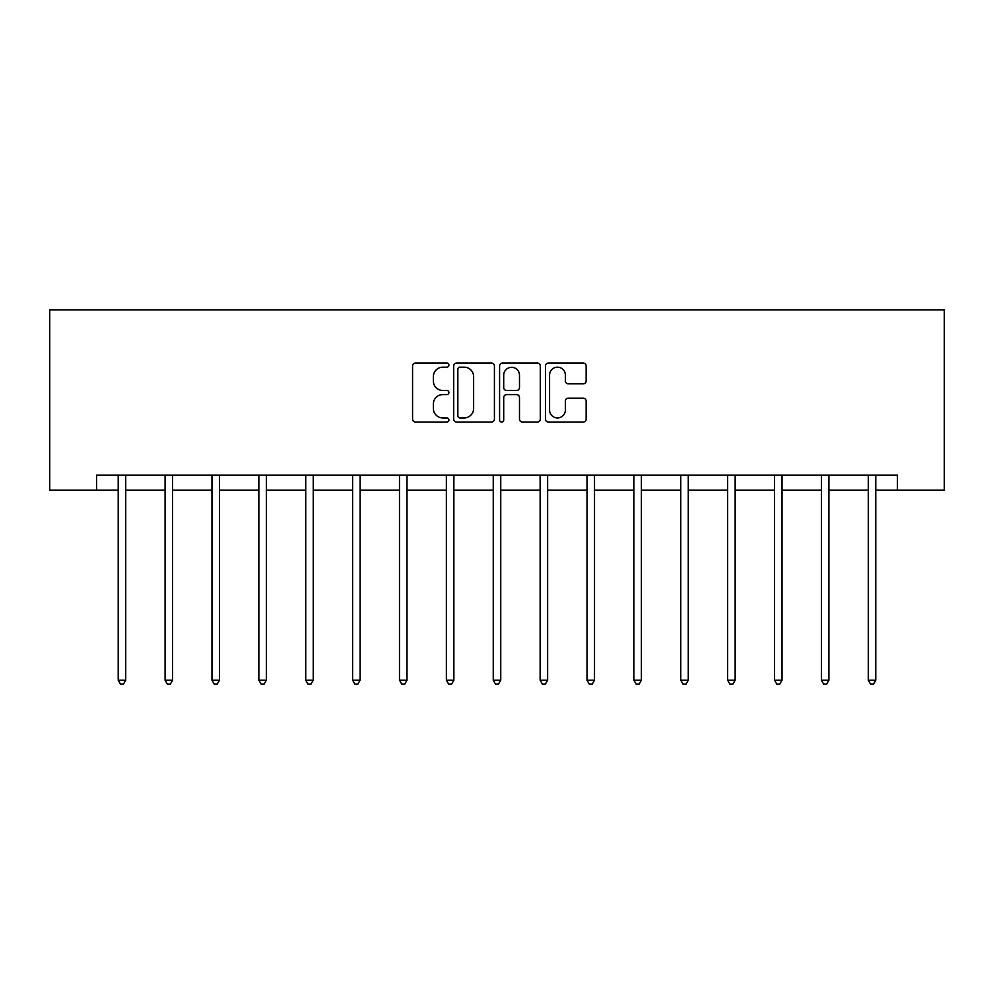 <?xml version="1.0" encoding="UTF-8"?>
<svg xmlns="http://www.w3.org/2000/svg" width="994" height="994" viewBox="0 0 994 994"><rect width="100%" height="100%" fill="white"/><g stroke="black" fill="none" stroke-linecap="round" stroke-linejoin="round"><path stroke-width="1.49" d="M448.915 365.109A2.063 2.063 0 0 0 446.853 363.046L415.517 363.046A2.945 2.945 0 0 0 412.572 366.003L412.572 419.095A2.945 2.945 0 0 0 415.517 422.04L446.853 422.04A2.063 2.063 0 0 0 448.915 419.977A2.063 2.063 0 0 0 446.853 417.915L442.802 417.915A9.443 9.443 0 0 1 433.359 408.472L433.359 404.049A9.443 9.443 0 0 1 442.802 394.606L446.853 394.606A2.063 2.063 0 0 0 448.915 392.543A2.063 2.063 0 0 0 446.853 390.48L442.802 390.48A9.443 9.443 0 0 1 433.359 381.037L433.359 376.614A9.443 9.443 0 0 1 442.802 367.184L446.853 367.184A2.063 2.063 0 0 0 448.915 365.109M583.205 383.846A2.945 2.945 0 0 0 586.149 380.888L586.149 366.003A2.945 2.945 0 0 0 583.205 363.046L548.402 363.046A2.945 2.945 0 0 0 545.445 366.003L545.445 419.095A2.945 2.945 0 0 0 548.402 422.04L583.205 422.04A2.945 2.945 0 0 0 586.149 419.095L586.149 401.104A2.945 2.945 0 0 0 583.205 398.147L568.307 398.147A2.945 2.945 0 0 0 565.362 401.104L565.362 410.025A7.89 7.89 0 0 1 557.472 417.915A7.89 7.89 0 0 1 549.583 410.025L549.583 375.073A7.89 7.89 0 0 1 557.472 367.184A7.89 7.89 0 0 1 565.362 375.073L565.362 380.888A2.945 2.945 0 0 0 568.307 383.846L583.205 383.846M96.58 490.204L96.58 475.182L897.42 475.182L897.42 490.204L944.3 490.204L944.3 309.904L49.7 309.904L49.7 490.204L118.211 490.204M494.416 366.003A2.945 2.945 0 0 0 491.471 363.046L456.668 363.046A2.945 2.945 0 0 0 453.711 366.003L453.711 419.095A2.945 2.945 0 0 0 456.668 422.04L491.471 422.04A2.945 2.945 0 0 0 494.416 419.095L494.416 366.003M502.529 363.046L537.332 363.046A2.945 2.945 0 0 1 540.289 366.003L540.289 419.095A2.945 2.945 0 0 1 537.332 422.04L522.446 422.04A2.945 2.945 0 0 1 519.489 419.095L519.489 397.563A2.945 2.945 0 0 0 516.545 394.606L506.654 394.606A2.945 2.945 0 0 0 503.709 397.563L503.709 419.977A2.063 2.063 0 0 1 501.647 422.04A2.063 2.063 0 0 1 499.584 419.977L499.584 366.003A2.945 2.945 0 0 1 502.529 363.046M125.729 490.204L165.091 490.204M172.608 490.204L211.97 490.204M219.488 490.204L258.85 490.204M266.367 490.204L305.73 490.204M313.247 490.204L352.609 490.204M360.126 490.204L399.489 490.204M406.993 490.204L446.368 490.204M453.873 490.204L493.248 490.204M500.752 490.204L540.127 490.204M547.632 490.204L587.007 490.204M594.511 490.204L633.874 490.204M641.391 490.204L680.753 490.204M688.27 490.204L727.633 490.204M735.15 490.204L774.512 490.204M782.029 490.204L821.392 490.204M828.909 490.204L868.271 490.204M875.789 490.204L897.42 490.204M459.911 367.184A2.063 2.063 0 0 0 457.849 369.246L457.849 415.852A2.063 2.063 0 0 0 459.911 417.915L464.186 417.915A9.443 9.443 0 0 0 473.629 408.472L473.629 376.614A9.443 9.443 0 0 0 464.186 367.184L459.911 367.184M519.489 375.21A7.89 7.89 0 0 0 511.599 367.32A7.89 7.89 0 0 0 503.709 375.21L503.709 387.536A2.945 2.945 0 0 0 506.654 390.48L516.545 390.48A2.945 2.945 0 0 0 519.489 387.536L519.489 375.21M126.126 475.182L125.94 475.629A3.007 3.007 0 0 0 125.729 476.747L125.729 680.182L118.211 680.182L118.211 476.747A3.007 3.007 0 0 0 118 475.629L117.826 475.182M125.729 680.182L123.48 684.096L120.473 684.096L118.211 680.182M173.006 475.182L172.819 475.629A3.007 3.007 0 0 0 172.608 476.747L172.608 680.182L165.091 680.182L165.091 476.747A3.007 3.007 0 0 0 164.88 475.629L164.693 475.182M172.608 680.182L170.347 684.096L167.352 684.096L165.091 680.182M219.885 475.182L219.699 475.629A3.007 3.007 0 0 0 219.488 476.747L219.488 680.182L211.97 680.182L211.97 476.747A3.007 3.007 0 0 0 211.759 475.629L211.573 475.182M219.488 680.182L217.226 684.096L214.232 684.096L211.97 680.182M266.752 475.182L266.578 475.629A3.007 3.007 0 0 0 266.367 476.747L266.367 680.182L258.85 680.182L258.85 476.747A3.007 3.007 0 0 0 258.639 475.629L258.452 475.182M266.367 680.182L264.106 684.096L261.099 684.096L258.85 680.182M313.632 475.182L313.458 475.629A3.007 3.007 0 0 0 313.247 476.747L313.247 680.182L305.73 680.182L305.73 476.747A3.007 3.007 0 0 0 305.506 475.629L305.332 475.182M313.247 680.182L310.985 684.096L307.978 684.096L305.73 680.182M360.511 475.182L360.337 475.629A3.007 3.007 0 0 0 360.126 476.747L360.126 680.182L352.609 680.182L352.609 476.747A3.007 3.007 0 0 0 352.385 475.629L352.211 475.182M360.126 680.182L357.865 684.096L354.858 684.096L352.609 680.182M407.391 475.182L407.217 475.629A3.007 3.007 0 0 0 406.993 476.747L406.993 680.182L399.489 680.182L399.489 476.747A3.007 3.007 0 0 0 399.265 475.629L399.091 475.182M406.993 680.182L404.744 684.096L401.738 684.096L399.489 680.182M454.27 475.182L454.096 475.629A3.007 3.007 0 0 0 453.873 476.747L453.873 680.182L446.368 680.182L446.368 476.747A3.007 3.007 0 0 0 446.144 475.629L445.971 475.182M453.873 680.182L451.624 684.096L448.617 684.096L446.368 680.182M501.15 475.182L500.976 475.629A3.007 3.007 0 0 0 500.752 476.747L500.752 680.182L493.248 680.182L493.248 476.747A3.007 3.007 0 0 0 493.024 475.629L492.85 475.182M500.752 680.182L498.503 684.096L495.497 684.096L493.248 680.182M548.029 475.182L547.856 475.629A3.007 3.007 0 0 0 547.632 476.747L547.632 680.182L540.127 680.182L540.127 476.747A3.007 3.007 0 0 0 539.904 475.629L539.73 475.182M547.632 680.182L545.383 684.096L542.376 684.096L540.127 680.182M594.909 475.182L594.735 475.629A3.007 3.007 0 0 0 594.511 476.747L594.511 680.182L587.007 680.182L587.007 476.747A3.007 3.007 0 0 0 586.783 475.629L586.609 475.182M594.511 680.182L592.262 684.096L589.256 684.096L587.007 680.182M641.789 475.182L641.615 475.629A3.007 3.007 0 0 0 641.391 476.747L641.391 680.182L633.874 680.182L633.874 476.747A3.007 3.007 0 0 0 633.663 475.629L633.489 475.182M641.391 680.182L639.142 684.096L636.135 684.096L633.874 680.182M688.668 475.182L688.494 475.629A3.007 3.007 0 0 0 688.27 476.747L688.27 680.182L680.753 680.182L680.753 476.747A3.007 3.007 0 0 0 680.542 475.629L680.368 475.182M688.27 680.182L686.022 684.096L683.015 684.096L680.753 680.182M735.548 475.182L735.361 475.629A3.007 3.007 0 0 0 735.15 476.747L735.15 680.182L727.633 680.182L727.633 476.747A3.007 3.007 0 0 0 727.422 475.629L727.248 475.182M735.15 680.182L732.901 684.096L729.894 684.096L727.633 680.182M782.427 475.182L782.241 475.629A3.007 3.007 0 0 0 782.029 476.747L782.029 680.182L774.512 680.182L774.512 476.747A3.007 3.007 0 0 0 774.301 475.629L774.115 475.182M782.029 680.182L779.768 684.096L776.774 684.096L774.512 680.182M829.307 475.182L829.12 475.629A3.007 3.007 0 0 0 828.909 476.747L828.909 680.182L821.392 680.182L821.392 476.747A3.007 3.007 0 0 0 821.181 475.629L820.994 475.182M828.909 680.182L826.648 684.096L823.653 684.096L821.392 680.182M876.174 475.182L876 475.629A3.007 3.007 0 0 0 875.789 476.747L875.789 680.182L868.271 680.182L868.271 476.747A3.007 3.007 0 0 0 868.06 475.629L867.874 475.182M875.789 680.182L873.527 684.096L870.52 684.096L868.271 680.182"/></g></svg>

